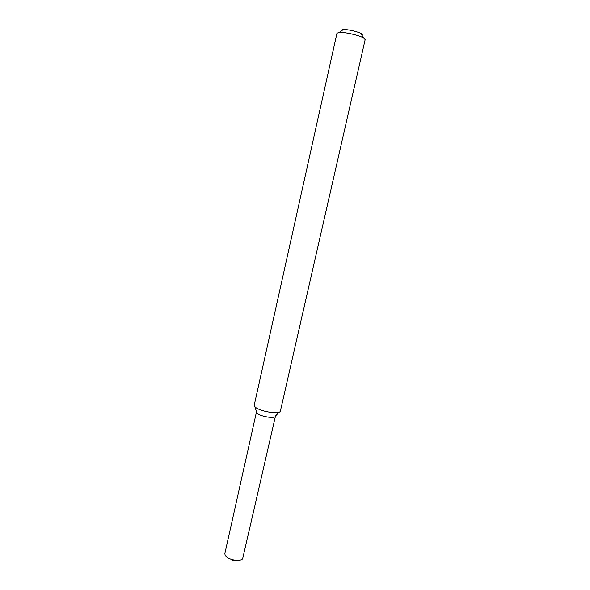 <?xml version="1.0" encoding="UTF-8"?>
<svg xmlns="http://www.w3.org/2000/svg" width="590" height="590" viewBox="0 0 590 590"><rect width="100%" height="100%" fill="white"/><g stroke="black" fill="none" stroke-linecap="round" stroke-linejoin="round"><path stroke-width="0.89" d="M279.276 412.034L275.493 416.002C275.582 419.136 259.364 416.429 256.886 412.882L256.502 411.783L224.864 553.509L225.107 555.131C226.833 559.482 239.857 562.167 242.652 558.752L275.486 416.061C275.353 419.114 259.334 416.393 256.886 412.882M280.427 410.824L280.412 410.92C280.28 415.036 258.11 411.23 254.777 406.488L254.283 404.932M280.412 410.92L365.173 39.559L363.499 37.871C359 35.194 344.427 31.912 339.213 32.398L336.979 33.202L254.261 405.028M361.972 35.149C362.621 34.803 362.319 34.264 361.058 33.534C357.747 31.543 347.127 29.153 343.277 29.53L342.406 29.648L341.765 30.599M256.517 411.724L254.806 406.517M343.277 29.53L339.213 32.398M361.058 33.534L363.499 37.871M231.405 559.386L232.962 560.5L234.842 560.161"/></g></svg>
